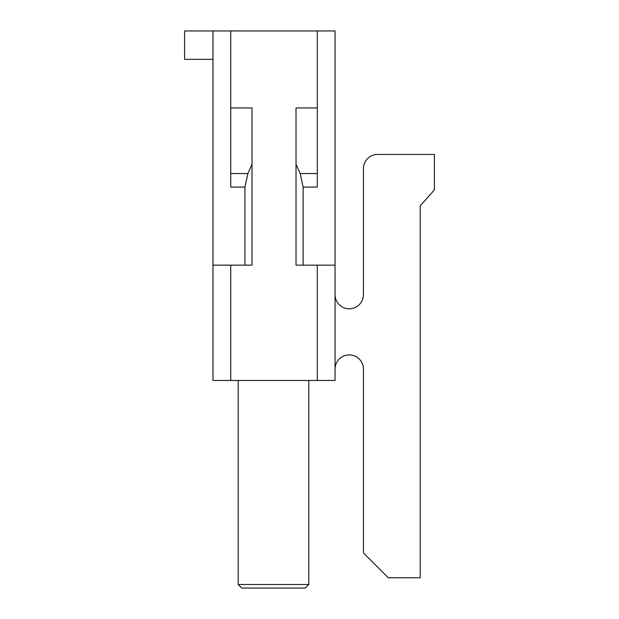 <?xml version="1.0" encoding="UTF-8"?>
<svg xmlns="http://www.w3.org/2000/svg" width="619" height="619" viewBox="0 0 619 619"><rect width="100%" height="100%" fill="white"/><g stroke="black" fill="none" stroke-linecap="round" stroke-linejoin="round"><path stroke-width="0.93" d="M363.438 294.598L363.438 168.631L363.438 294.598A14.191 14.191 0 0 1 349.24 308.788A14.191 14.191 0 0 1 335.049 294.598A14.191 14.191 0 0 0 349.24 308.788A14.191 14.191 0 0 0 363.438 294.598M398.922 154.433L377.629 154.433A14.191 14.191 0 0 0 363.438 168.631M335.049 369.11A14.191 14.191 0 0 1 349.24 354.919A14.191 14.191 0 0 1 363.438 369.11L363.438 552.922L388.275 577.759L420.208 577.759L420.208 205.887L434.406 189.917L434.406 154.433L377.629 154.433M238.176 584.498L308.788 584.498L305.244 588.05L241.727 588.05L238.176 584.498L238.176 380.468M212.982 265.149L212.982 380.468L335.049 380.468L335.049 30.95L212.982 30.95L212.982 265.149L244.923 265.149L244.923 187.077L230.725 187.077L230.725 30.95M212.982 59.339L184.594 59.339L184.594 30.95L212.982 30.95M317.307 30.95L317.307 187.077L303.117 187.077L303.117 265.149L296.014 265.149L296.014 164.406L300.169 173.529L317.307 173.529M303.117 187.077L300.169 173.529M296.014 164.406L296.014 107.954L317.307 107.954M303.117 265.149L335.049 265.149M230.725 173.529L247.863 173.529L252.018 164.406L252.018 107.954L230.725 107.954M252.018 164.406L252.018 265.149L244.923 265.149M247.863 173.529L244.923 187.077M230.725 265.149L230.725 380.468M317.307 380.468L317.307 265.149M308.788 584.498L308.788 380.468"/></g></svg>
